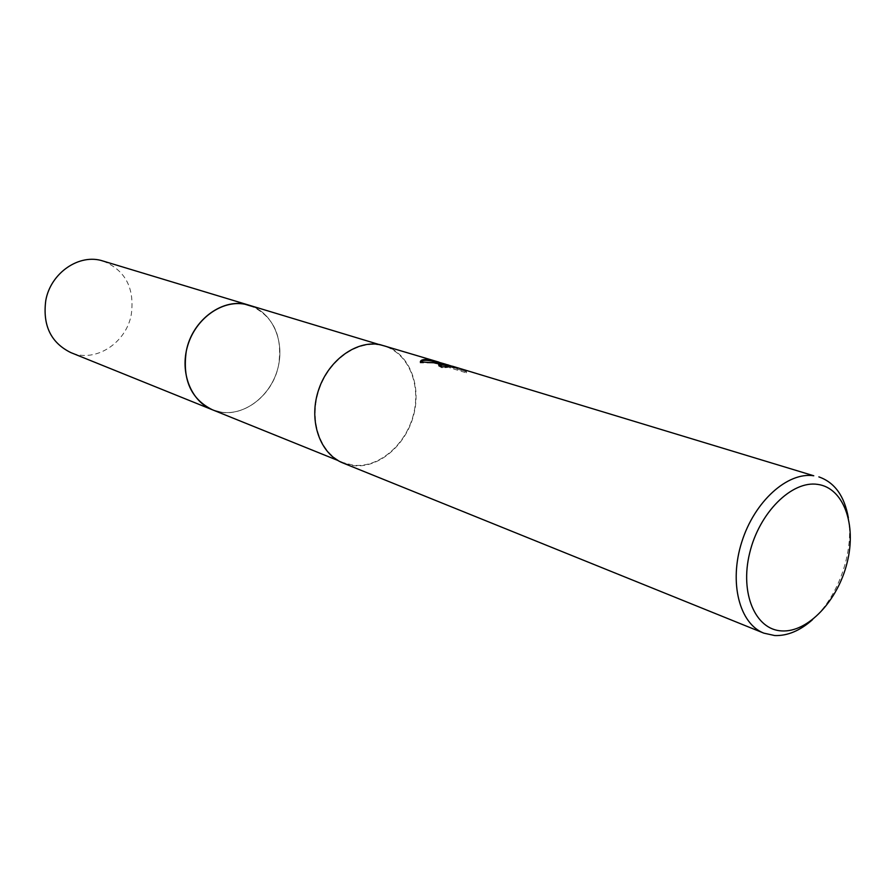<?xml version="1.0" encoding="UTF-8"?>
<svg xmlns="http://www.w3.org/2000/svg" width="895" height="895" viewBox="0 0 895 895"><rect width="100%" height="100%" fill="white"/><g stroke="black" fill="none" stroke-linecap="round" stroke-linejoin="round"><path stroke-width="0.67" stroke-dasharray="4.47 3.36" d="M249.224 305.24C272.27 312.12 285.058 340.917 277.931 368.013C271.095 395.165 245.745 415.537 221.893 412.282L212.395 409.776M253.576 306.851C274.821 316.08 285.125 344.743 277.204 370.631C269.496 396.586 244.917 415.403 221.882 412.282L212.909 409.977M379.603 344.989L384.302 346.096C408.534 353.324 421.388 384.951 413.322 415.034C405.558 445.173 378.428 468.242 353.256 465.187L343.244 462.625C320.656 453.787 309.032 421.702 318.419 391.686C327.548 361.591 355.561 340.626 379.603 344.989M450.431 365.63L448.585 365.048M848.37 517.892C854.244 551.678 838.257 597.043 812.503 619.687M384.414 345.66C408.825 352.943 421.769 384.794 413.658 415.09C405.838 445.453 378.518 468.689 353.156 465.613L343.065 463.039M445.643 364.209L454.57 367.174L441.772 363.303L450.621 367.051L466.563 371.884L465.758 370.452L453.06 366.402M438.763 365.026L438.584 366.021L442.096 367.845L447.668 367.476L445.598 366.603M447.668 367.476L447.869 366.547M445.587 366.077L452.814 367.308L465.545 371.391L466.34 372.846L450.409 368.002L450.621 367.051M466.34 372.846L466.563 371.884M465.545 371.391L465.758 370.452M442.096 367.845L442.298 366.894M420.505 361.904L420.124 362.878L432.296 362.889L450.23 366.547L450.42 365.675M450.23 366.547L445.665 365.227M450.409 368.002L441.571 364.22L454.369 368.102L436.76 362.441M441.571 364.22L441.772 363.303M454.369 368.102L454.57 367.174M420.124 362.878L420.337 361.916M103.048 261.038C125.401 270.256 134.809 288.112 131.274 314.604C126.128 343.255 95.138 363.18 70.794 352.585M249.973 305.475C273.434 315.801 282.954 335.782 278.546 365.406C272.438 397.581 239.233 420.829 213.122 410.067M378.674 344.396L384.302 346.096M438.796 365.082L438.584 366.021M438.662 363.012L448.205 365.91M448.417 365.965L452.814 367.308M337.784 460.422L343.244 462.625"/><path stroke-width="1.34" d="M213.122 410.067L212.383 409.776C190.903 401.34 179.447 372.186 187.793 345.313C195.893 318.363 221.938 299.892 244.749 304.177L249.973 305.475M212.909 409.977C191.206 401.821 179.447 372.667 187.693 345.638C195.681 318.531 221.837 299.87 244.749 304.166L253.576 306.851M812.503 619.687C800.085 630.706 787.488 635.998 774.723 635.551L763.804 633.134C739.382 623.692 728.821 582.466 741.776 541.99C754.451 501.446 787.555 471.687 813.768 475.771L453.06 366.402L447.88 365.16L445.699 365.585L447.869 366.547L442.298 366.894L438.796 365.082C438.17 363.862 439.769 363.459 443.596 363.873L450.42 365.675M448.585 365.048L441.694 363.292L420.337 361.916C420.672 359.734 423.906 359.018 430.047 359.779L445.643 364.209M818.858 476.89C834.655 482.394 844.488 496.065 848.37 517.892M763.804 633.134L343.065 463.039C320.309 454.123 308.607 421.802 318.061 391.574C327.268 361.267 355.483 340.156 379.693 344.553L438.964 362.139M817.65 484.385C843.627 487.809 856.772 524.515 847.162 562.53C837.921 600.59 807.961 632.541 781.794 630.919C755.503 629.89 739.695 593.53 749.652 553.11C759.217 512.656 791.829 480.358 817.65 484.385M445.665 365.227L438.763 365.026M436.76 362.441L433.292 361.423C426.49 359.824 422.227 359.991 420.505 361.904M433.292 361.423L433.493 360.528M249.213 305.24C224.086 296.681 192.224 319.381 186.294 351.097C182.233 379.502 190.937 399.069 212.383 409.776L70.794 352.585C50.836 342.718 42.501 325.332 45.79 300.418C50.724 272.639 79.655 253.14 103.048 261.038L378.674 344.396M445.699 365.585L445.497 366.514M212.395 409.776L337.784 460.422"/></g></svg>
